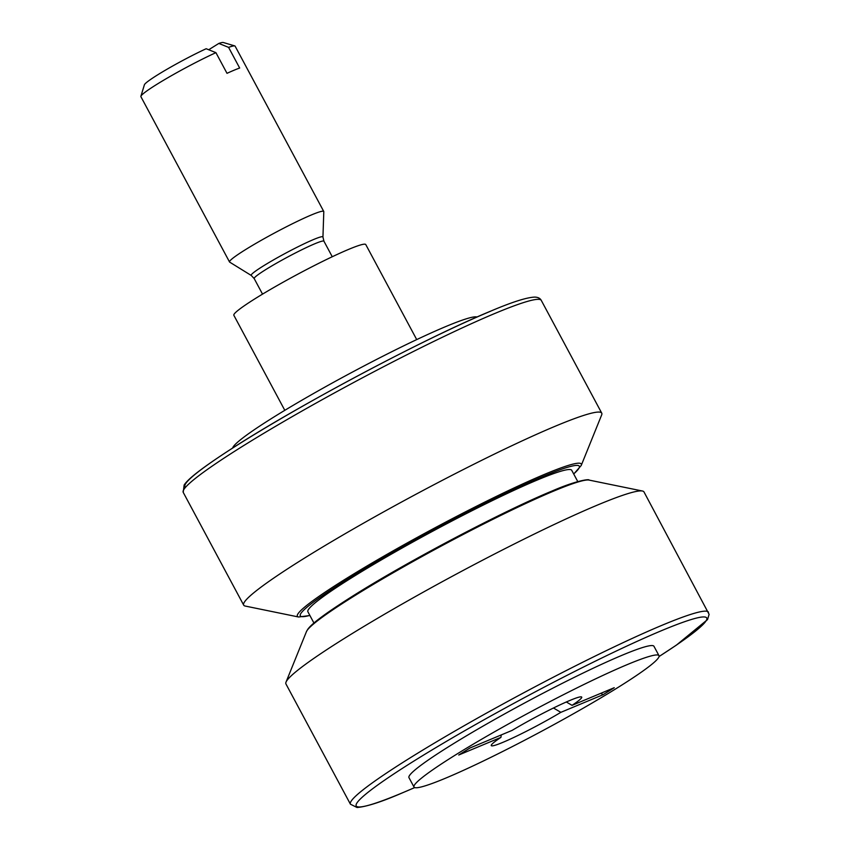 <?xml version="1.0" encoding="UTF-8"?>
<svg xmlns="http://www.w3.org/2000/svg" width="850" height="850" viewBox="0 0 850 850"><rect width="100%" height="100%" fill="white"/><g stroke="black" fill="none" stroke-linecap="round" stroke-linejoin="round"><path stroke-width="1.27" d="M603.075 694.694L560.862 712.332A51.319 4.112 -28.2 0 1 514.006 737.364A51.319 4.112 -28.2 0 1 491.257 745.237A51.319 4.112 -28.2 0 1 500.947 737.375L458.734 755.013L469.922 748.021L512.125 730.384A51.319 4.112 -28.2 0 1 570.053 700.379A51.319 4.112 -28.2 0 1 581.421 696.894A51.319 4.112 -28.2 0 1 572.05 705.341L614.263 687.692L603.075 694.694A164.645 104.837 58 0 0 600.876 693.292M577.766 481.567L571.721 470.294A149.685 12.006 151.8 0 0 537.678 479.846A149.685 12.006 151.8 0 0 389.683 555.093A149.685 12.006 151.8 0 0 307.891 611.756L313.937 623.029M659.048 656.551L676.398 645.118L707.54 619.586L709.112 614.348L643.992 491.948A203.139 16.288 151.8 0 0 642.43 491.013A203.139 16.288 151.8 0 0 597.794 504.921A203.139 16.288 151.8 0 0 404.972 602.448A203.139 16.288 151.8 0 0 286.025 682.114A203.139 16.288 151.8 0 0 285.94 683.942L350.423 804.196L357.032 807.5C366.361 806.746 381.044 802.06 401.062 793.433L414.704 787.578A198.857 15.948 151.8 0 1 401.434 793.241A198.857 15.948 151.8 0 1 413.716 761.175A198.857 15.948 151.8 0 1 661.491 630.679A198.857 15.948 151.8 0 1 659.058 656.519M658.994 655.679L653.958 646.287A138.986 11.146 151.8 0 0 622.338 655.159A138.986 11.146 151.8 0 0 484.914 725.029A138.986 11.146 151.8 0 0 408.967 777.644L414.003 787.036A138.986 11.146 151.8 0 0 445.612 778.164A138.986 11.146 151.8 0 0 583.047 708.294A138.986 11.146 151.8 0 0 658.994 655.679A138.986 11.146 151.8 0 0 627.374 664.551A138.986 11.146 151.8 0 0 489.951 734.421A138.986 11.146 151.8 0 0 414.003 787.036M251.281 275.474A40.704 3.262 151.8 0 1 272.648 260.398A40.704 3.262 151.8 0 1 313.661 239.488A40.704 3.262 151.8 0 1 322.947 237.044L323.797 211.661A53.454 4.293 151.8 0 0 323.754 211.459A53.454 4.293 151.8 0 0 311.589 214.869A53.454 4.293 151.8 0 0 258.74 241.751A53.454 4.293 151.8 0 0 229.532 261.981A53.454 4.293 151.8 0 0 229.67 262.129L251.281 275.474L254.192 278.577L262.533 294.132M323.754 211.459L235.121 46.155A53.454 4.293 151.8 0 0 234.802 45.932A53.454 4.293 151.8 0 0 228.586 47.366L239.668 68.032A53.454 4.293 151.8 0 0 234.037 70.231A53.454 4.293 151.8 0 0 227.003 73.323L215.921 52.657A53.454 4.293 151.8 0 0 167.503 77.945A53.454 4.293 151.8 0 0 140.887 96.294A53.454 4.293 151.8 0 0 140.898 96.677L229.532 261.981M416.723 339.596L365.766 244.556A74.843 6.003 151.8 0 0 348.744 249.337A74.843 6.003 151.8 0 0 274.741 286.96A74.843 6.003 151.8 0 0 233.846 315.286L284.803 410.327M476.999 317.018A138.986 11.146 151.8 0 0 446.08 326.432A138.986 11.146 151.8 0 0 312.779 393.943A138.986 11.146 151.8 0 0 232.645 448.035M573.729 474.045L581.219 465.481L601.651 414.959A203.139 16.288 151.8 0 0 601.736 413.142A203.139 16.288 151.8 0 0 555.528 426.105A203.139 16.288 151.8 0 0 354.673 528.222A203.139 16.288 151.8 0 0 243.684 605.126A203.139 16.288 151.8 0 0 245.246 606.061L298.626 617.004L309.899 615.517M208.718 49.746L218.822 43.435A44.901 3.602 -28.2 0 1 223.284 42.5L234.802 45.932M228.586 47.366L218.822 43.435M501.224 734.942L500.947 737.375M560.862 712.332L553.467 708.008M140.887 96.294L144.394 84.798A44.901 3.602 -28.2 0 1 166.058 69.796A44.901 3.602 -28.2 0 1 206.167 48.726L215.921 52.657M572.05 705.341L566.323 701.983M551.384 491.342A158.323 12.697 151.8 0 0 406.991 564.028A158.323 12.697 151.8 0 0 309.612 627.534M553.648 491.098A161.064 12.92 151.8 0 0 400.764 568.427A161.064 12.92 151.8 0 0 306.457 631.603L307.721 629.372C311.323 624.134 323.723 614.423 352.325 596.328C406.342 562.137 502.329 511.509 551.746 491.151C576.183 480.462 589.518 478.858 589.05 480.08A161.064 12.92 151.8 0 0 553.648 491.098M708.475 612.213A203.139 16.288 151.8 0 0 662.278 625.175A203.139 16.288 151.8 0 0 461.412 727.303A203.139 16.288 151.8 0 0 350.423 804.196M322.947 237.044L323.924 241.188A39.557 3.177 151.8 0 0 314.925 243.716A39.557 3.177 151.8 0 0 275.814 263.596A39.557 3.177 151.8 0 0 254.192 278.577M490.269 311.355A198.857 15.948 151.8 0 0 289.414 413.748A198.857 15.948 151.8 0 0 185.608 487.209M495.082 313.363A203.139 16.288 151.8 0 0 294.217 415.48A203.139 16.288 151.8 0 0 183.228 492.384L184.131 485.042C188.031 478.858 201.96 467.851 232.613 448.056C298.69 405.322 426.179 337.663 490.631 311.164C511.785 302.164 526.447 297.479 534.608 297.096C537.912 297.149 540.133 298.244 541.28 300.39A203.139 16.288 151.8 0 0 495.082 313.363M581.219 465.481A161.064 12.92 151.8 0 0 544.648 474.311A161.064 12.92 151.8 0 0 379.142 558.886A161.064 12.92 151.8 0 0 298.626 617.004M573.676 473.939A158.323 12.697 151.8 0 0 543.331 476.319A158.323 12.697 151.8 0 0 366.18 567.949A158.323 12.697 151.8 0 0 309.846 615.4M306.457 631.603L286.025 682.114M183.228 492.384L243.684 605.126M541.28 300.39L601.736 413.142M323.924 241.188L332.265 256.743M589.05 480.08L642.43 491.013"/></g></svg>
